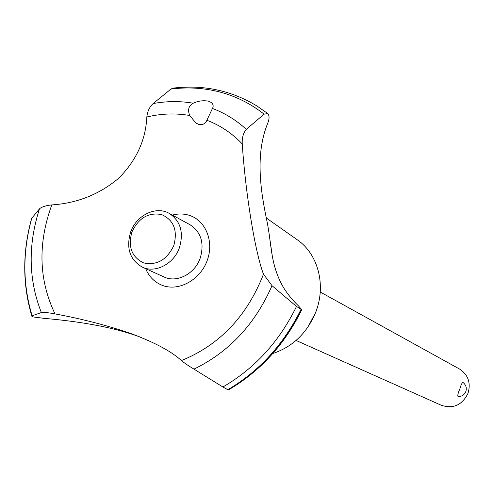 <?xml version="1.0" encoding="UTF-8"?>
<svg xmlns="http://www.w3.org/2000/svg" width="494" height="494" viewBox="0 0 494 494"><rect width="100%" height="100%" fill="white"/><g stroke="black" fill="none" stroke-linecap="round" stroke-linejoin="round"><path stroke-width="0.74" d="M296.659 239.349L297.697 240.078C317.92 254.194 326.114 284.698 316.123 311.14C307.608 332.53 293.164 346.658 272.799 353.531M316.889 308.929L315.759 312.332L307.583 327.596M206.881 120.258C205.442 123.704 202.775 125.106 198.878 124.469L195.809 122.963L189.795 115.522C187.405 109.958 188.554 105.852 193.24 103.203C198.131 100.924 203.195 100.245 208.431 101.159L211.296 102.486C213.291 104.271 213.674 106.253 212.451 108.439L206.881 120.258C220.268 125.371 232.063 133.263 242.258 143.927C241.906 137.863 243.258 132.997 246.321 129.329L264.068 114.163L267.779 113.583L257.004 106.019C231.248 90.433 203.275 84.474 173.079 88.13L170.918 89.081L153.14 103.561C149.534 106.932 147.428 111.409 146.842 116.998C145.693 140.135 136.288 160.562 118.634 178.285C99.399 194.389 77.126 203.262 51.814 204.911L50.024 205.103C44.793 205.875 41.274 207.134 39.471 208.882L31.635 218.385C22.378 251.878 22.44 284.439 31.814 316.074M139.944 336.976C116.127 328.059 84.178 321.853 44.096 318.352L33.049 316.926L31.875 316.284L32.122 315.771C22.576 284.204 22.489 251.57 31.863 217.866M32.122 315.777L41.354 312.548C43.935 312.214 48.486 312.659 55.007 313.888C82.368 318.97 107.76 325.558 131.182 333.654L132.509 334.135C155.561 342.885 171.869 351.697 181.422 360.571C183.978 362.757 188.158 365.603 193.969 369.123L222.88 386.993L227.814 389.704L228.741 389.754M267.779 113.583L267.847 113.639C269.489 115.67 269.452 118.887 267.729 123.284C254.706 154.628 261.098 192.66 266.439 218.614C271.928 244.19 269.897 261.653 281.846 284.643C285.816 291.905 291.417 299.055 298.642 306.095L301.778 309.726L296.499 306.465L272.015 285.68L263.481 274.151C255.077 252.496 245.29 191.653 242.258 143.927M296.079 340.459L441.432 405.321C453.406 409.094 462.285 405.031 468.084 393.131C470.967 382.751 468.145 374.742 459.63 369.092L320.242 292.003M458.352 396.596L458.037 396.521C457.438 395.589 458.037 393.07 459.846 388.963C461.075 384.517 462.174 382.387 463.144 382.584C465.99 384.95 466.898 387.907 465.867 391.452C464.471 394.774 461.964 396.484 458.352 396.596M131.941 231.933C127.816 246.802 131.725 257.133 143.668 262.919C156.876 265.636 166.916 259.875 173.771 245.629C177.846 230.488 173.826 220.139 161.699 214.587C148.546 212.136 138.623 217.916 131.941 231.933M179.384 247.834C173.734 264.049 155.24 273.534 142.26 267.112C129.774 259.764 125.914 248.019 130.688 231.877C136.511 215.162 156.073 205.64 169.232 213.396C180.569 220.985 183.953 232.464 179.384 247.834M169.232 213.396L190.122 224.801C201.225 232.223 204.565 243.394 200.15 258.306C194.685 274.053 176.654 283.21 163.946 276.93L142.26 267.112M263.481 274.151L263.178 274.985C246.667 316.549 219.416 345.078 181.422 360.571M55.007 313.888C38.872 280.172 37.711 244.098 51.524 205.677L51.814 204.911M146.842 116.998C161.328 113.527 175.648 113.033 189.795 115.522M172.357 215.1C178.143 213.569 183.749 213.636 189.177 215.298C205.708 220.293 214.34 241.572 207.159 260.616C200.218 279.734 179.322 291.423 163.026 285.618C154.937 282.661 149.145 277.004 145.65 268.643M269.761 238.448L272.163 255.139M301.044 309.51C283.822 344.404 259.436 371.142 227.895 389.729M300.976 309.472C283.747 344.374 259.362 371.118 227.814 389.704M212.451 108.439C224.937 113.157 236.231 120.122 246.321 129.329M170.918 89.081C187.714 86.907 204.133 87.913 220.163 92.1C236.181 96.367 250.816 103.721 264.068 114.163M153.14 103.561C166.682 101.079 180.044 100.955 193.24 103.203M296.499 306.465C279.264 341.669 254.725 368.512 222.88 386.993M272.015 285.68C255.077 324.231 229.062 352.043 193.969 369.123M41.354 312.548C28.454 279.69 27.825 245.135 39.471 208.882M301.778 309.726C284.637 344.546 260.245 371.247 228.617 389.822M297.697 240.078L266.328 218.015"/></g></svg>
